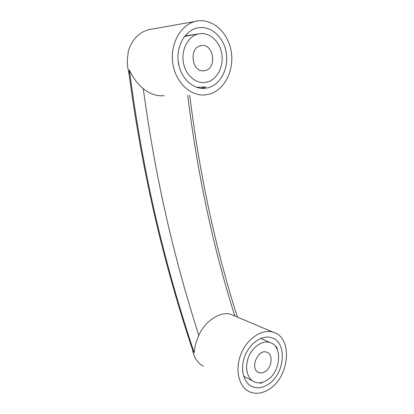 <?xml version="1.0" encoding="UTF-8"?>
<svg xmlns="http://www.w3.org/2000/svg" width="414" height="414" viewBox="0 0 414 414"><rect width="100%" height="100%" fill="white"/><g stroke="black" fill="none" stroke-linecap="round" stroke-linejoin="round"><path stroke-width="0.62" d="M264.794 371.793C271.972 367.968 273.452 354.301 266.875 352.278C257.896 348.257 249.368 369.2 258.693 372.502C260.618 373.257 262.652 373.019 264.794 371.793M266.518 380.523C280.459 372.942 283.166 346.435 270.264 342.642C262.937 339.92 252.871 346.347 248.674 356.759C244.384 367.135 247.117 378.815 254.377 381.894C258.212 383.462 262.259 383.007 266.518 380.523M242.588 370.778L242.635 371.28M203.528 366.271L199.657 363.813L195.936 359.311C194.176 356.438 193.053 353.121 192.562 349.364L194.187 352.733C194.487 347.449 196.029 341.685 198.813 335.433C205.044 320.571 221.288 310.754 230.965 314.402L232.942 315.235M164.234 95.686C156.746 96.291 149.759 93.962 143.27 88.694C137.495 83.882 132.868 77.641 129.385 69.966L129.22 73.469C127.771 68.983 127.124 64.367 127.289 59.616L128.376 50.86C132.128 39.589 138.814 32.556 148.44 29.756L195.222 21.43C211.078 17.326 227.555 31.314 231.022 50.322C234.722 69.283 225.169 89.403 210.001 93.973L205.396 94.899C190.719 96.555 175.588 82.603 172.804 63.508C169.843 44.443 180.344 25.031 195.222 21.43M259.604 382.795L260.623 383.333L262.6 382.267M267.377 384.865C284.697 375.343 287.963 342.425 271.848 337.798C262.786 334.517 250.356 342.45 245.14 355.352C239.809 368.212 243.168 382.686 252.11 386.557C256.928 388.575 262.021 388.011 267.377 384.865M277.24 349.53L276.656 346.963L275.382 346.394M268.334 389.724C261.72 393.642 255.428 394.33 249.466 391.784C238.676 386.986 234.634 369.391 241.129 353.758C247.484 338.072 262.554 328.457 273.54 332.328C293.314 337.85 289.464 377.977 268.334 389.724M151.715 29.171L148.44 29.756M201.1 88.332L206.022 86.976L196.546 87.313M208.744 87.613L205.339 88.311C193.162 89.843 180.613 78.282 178.351 62.53C175.945 46.803 184.685 30.848 197.007 28.038C209.924 24.871 223.327 36.339 226.122 51.941C229.092 67.503 221.174 83.959 208.744 87.613M207.626 81.931L205.147 82.448C195.242 83.809 185.037 74.411 183.242 61.665C181.316 48.945 188.448 36.075 198.451 33.917C208.78 31.511 219.498 40.738 221.707 53.308C224.057 65.842 217.619 79.053 207.626 81.931M184.949 35.925L193.742 34.605M184.551 36.432L195.584 34.331M178.155 60.92L179.226 66.768M205.37 70.483L204.361 70.701C191.951 73.309 188.266 47.62 200.919 45.69C213.308 42.647 217.64 67.689 205.37 70.483M234.857 316.042C213.231 247.908 197.504 174.304 187.682 95.236M198.813 335.433C174.123 258.305 155.586 179.681 143.27 88.694M194.176 352.728C164.834 264.867 143.26 176.038 129.375 69.966L129.375 69.966C143.265 176.038 164.844 264.872 194.187 352.733M257.958 372.124L258.693 372.502M243.613 376.176L252.964 381.144M260.701 338.409L270.264 342.642M250.356 385.61L252.11 386.557M230.965 314.402L273.54 332.328M202.208 88.415L205.339 88.311M192.681 350.208C163.887 263.666 142.607 176.064 128.749 71.917M189.71 95.199C199.595 174.672 215.503 248.648 237.434 317.124M193.504 34.662L198.451 33.917M203.093 70.789L204.361 70.701"/></g></svg>
